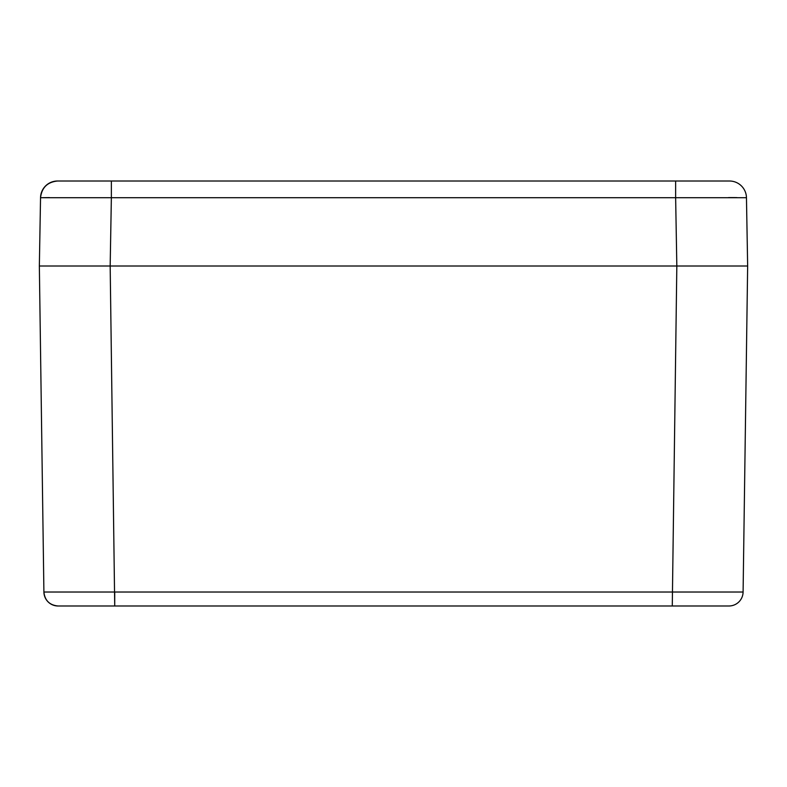 <?xml version="1.0" encoding="UTF-8"?>
<svg xmlns="http://www.w3.org/2000/svg" width="787" height="787" viewBox="0 0 787 787"><rect width="100%" height="100%" fill="white"/><g stroke="black" fill="none" stroke-linecap="round" stroke-linejoin="round"><path stroke-width="1.18" d="M49.453 197.606L40.54 197.714A16.999 16.999 0 0 1 57.54 181.01L675.639 181.01L675.639 197.714L746.46 197.714L747.65 266.006L743.095 592.021L43.905 592.021C44.839 600.511 49.561 605.173 58.071 605.99A14.166 14.166 90 0 1 43.905 592.021L39.35 266.006L676.83 266.006L39.35 266.006L40.54 197.714L111.361 197.714L110.17 266.006L114.725 605.99L58.071 605.99A14.166 14.166 90 0 1 43.905 592.021M743.095 592.021L743.095 592.021A14.166 14.166 -90 0 1 728.929 605.99L114.725 605.99L114.725 592.021M645.655 605.99L707.985 605.99L645.655 605.99M141.345 605.99L79.015 605.99L141.345 605.99M747.65 266.006L676.83 266.006L672.275 605.99M675.639 181.01L729.46 181.01A16.999 16.999 0 0 1 746.46 197.714L746.46 197.714M736.966 197.606L728.526 197.586M57.54 181.01C47.417 182.043 41.76 187.611 40.54 197.714L40.54 197.714C41.76 187.611 47.417 182.043 57.54 181.01M111.361 181.01L111.361 197.714L675.639 197.714L676.83 266.006"/></g></svg>
